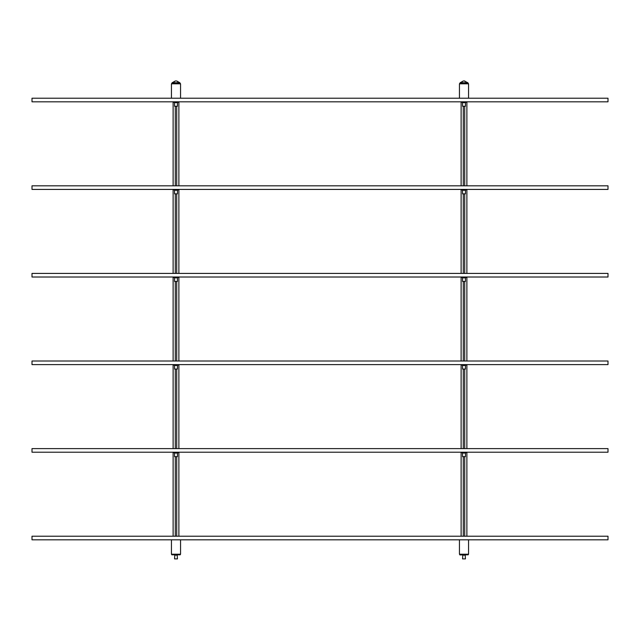 <?xml version="1.0" encoding="UTF-8"?>
<svg xmlns="http://www.w3.org/2000/svg" width="640" height="640" viewBox="0 0 640 640"><rect width="100%" height="100%" fill="white"/><g stroke="black" fill="none" stroke-linecap="round" stroke-linejoin="round"><path stroke-width="0.96" d="M32 98.216L608 98.216L608 101.816L32 101.816L32 98.216M32 185.816L608 185.816L608 189.416L32 189.416L32 185.816M173.12 185.816L173.12 101.816M178.88 101.816L178.88 185.816M461.12 185.816L461.12 101.816M466.88 101.816L466.88 185.816M173.12 273.416L173.12 189.416M178.88 189.416L178.88 273.416M461.12 273.416L461.12 189.416M466.88 189.416L466.88 273.416M608 277.016L32 277.016L32 273.416L608 273.416L608 277.016M173.12 361.016L173.12 277.016M178.88 277.016L178.88 361.016M461.12 361.016L461.12 277.016M466.88 277.016L466.88 361.016M608 364.616L32 364.616L32 361.016L608 361.016L608 364.616M173.12 448.616L173.12 364.616M178.88 364.616L178.88 448.616M461.12 448.616L461.12 364.616M466.88 364.616L466.88 448.616M608 452.216L32 452.216L32 448.616L608 448.616L608 452.216M173.12 536.216L173.12 452.216M178.88 452.216L178.88 536.216M461.12 536.216L461.12 452.216M466.88 452.216L466.88 536.216M608 539.816L32 539.816L32 536.216L608 536.216L608 539.816M180.56 554.216L171.44 554.216L171.44 539.816L180.56 539.816L180.56 554.216M468.56 554.216L459.44 554.216L459.44 539.816L468.56 539.816L468.56 554.216M180.56 98.216L171.44 98.216L171.44 83.816L180.56 83.816L180.56 98.216M468.56 98.216L459.44 98.216L459.44 83.816L468.56 83.816L468.56 98.216M180.2 83.816L180.2 83.216L171.8 83.216L171.8 83.816M176.216 80.984L175.28 80.984L172.16 83.216M179.84 83.216L176.72 80.984L179.84 82.736L172.16 82.736L175.28 80.984M178.4 101.816L178.4 102.296L173.6 102.296L173.6 101.816M177.44 106.256L174.56 106.256L177.44 106.256L177.44 102.656L174.56 102.656L174.56 106.256M177.44 102.656L174.56 102.656M178.4 189.416L178.4 189.896L173.6 189.896L173.6 189.416M177.44 193.856L174.56 193.856L177.44 193.856L177.44 190.256L174.56 190.256L174.56 193.856M177.44 190.256L174.56 190.256M178.4 277.016L178.4 277.496L173.6 277.496L173.6 277.016M177.44 281.456L174.56 281.456L177.44 281.456L177.44 277.856L174.56 277.856L174.56 281.456M177.44 277.856L174.56 277.856M178.4 364.616L178.4 365.096L173.6 365.096L173.6 364.616M177.44 369.056L174.56 369.056L177.44 369.056L177.44 365.456L174.56 365.456L174.56 369.056M177.44 365.456L174.56 365.456M175.28 448.616L175.28 369.176M178.4 452.216L178.4 452.696L173.6 452.696L173.6 452.216M177.44 456.656L174.56 456.656L177.44 456.656L177.44 453.056L174.56 453.056L174.56 456.656M177.44 453.056L174.56 453.056M468.2 83.816L468.2 83.216L459.8 83.216L459.8 83.816M464.688 80.984L463.28 80.984L460.16 83.216L460.16 82.736L467.84 82.736L467.84 83.216L464.688 80.984M464.216 80.984L467.84 82.736M466.4 101.816L466.4 102.296L461.6 102.296L461.6 101.816M465.44 106.256L462.56 106.256L465.44 106.256L465.44 102.656L462.56 102.656L462.56 106.256M465.44 102.656L462.56 102.656M466.4 189.416L466.4 189.896L461.6 189.896L461.6 189.416M465.44 193.856L462.56 193.856L465.44 193.856L465.44 190.256L462.56 190.256L462.56 193.856M465.44 190.256L462.56 190.256M466.4 277.016L466.4 277.496L461.6 277.496L461.6 277.016M465.44 281.456L462.56 281.456L465.44 281.456L465.44 277.856L462.56 277.856L462.56 281.456M465.44 277.856L462.56 277.856M466.4 364.616L466.4 365.096L461.6 365.096L461.6 364.616M465.44 369.056L462.56 369.056L465.44 369.056L465.44 365.456L462.56 365.456L462.56 369.056M465.44 365.456L462.56 365.456M463.28 448.616L463.28 369.176M466.4 452.216L466.4 452.696L461.6 452.696L461.6 452.216M465.44 456.656L462.56 456.656L465.44 456.656L465.44 453.056L462.56 453.056L462.56 456.656M465.44 453.056L462.56 453.056M171.8 554.816L180.2 554.816L171.8 554.816L171.8 554.336L180.2 554.336L180.2 554.816M174.56 558.896L177.44 558.896L174.56 558.896L174.8 555.176L177.2 555.176L177.44 558.896M459.92 554.936L468.2 554.816L459.8 554.816L459.8 554.336L468.2 554.336L468.2 554.816M462.56 558.896L465.44 558.896L462.56 558.896L462.8 555.176L465.2 555.176L465.44 558.896M175.28 106.376L175.28 185.816M176.72 106.376L176.72 185.816M175.28 193.976L175.28 273.416M176.72 193.976L176.72 273.416M175.28 281.576L175.28 361.016M176.72 281.576L176.72 361.016M176.72 369.176L176.72 448.616M176.72 536.216L176.72 456.776M175.28 536.216L175.28 456.776M463.28 80.984L460.16 82.736M463.28 106.376L463.28 185.816M464.72 106.376L464.72 185.816M463.28 193.976L463.28 273.416M464.72 193.976L464.72 273.416M463.28 281.576L463.28 361.016M464.72 281.576L464.72 361.016M464.72 369.176L464.72 448.616M464.72 536.216L464.72 456.776M463.28 536.216L463.28 456.776"/></g></svg>

